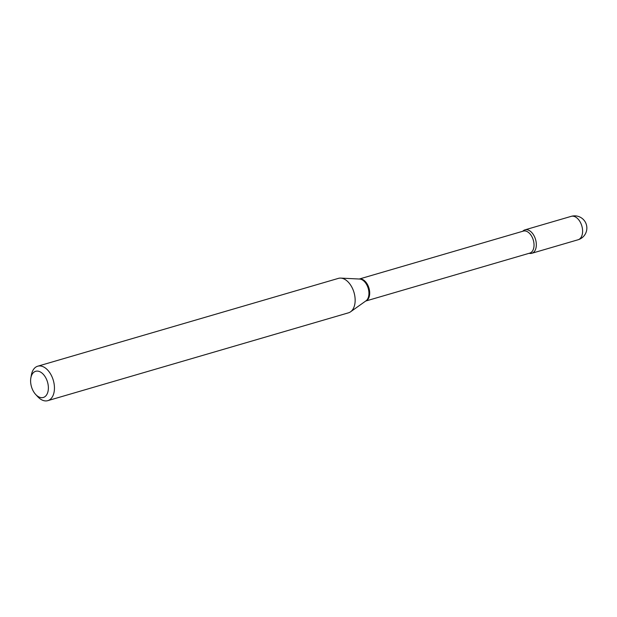 <?xml version="1.0" encoding="UTF-8"?>
<svg xmlns="http://www.w3.org/2000/svg" width="617" height="617" viewBox="0 0 617 617"><rect width="100%" height="100%" fill="white"/><g stroke="black" fill="none" stroke-linecap="round" stroke-linejoin="round"><path stroke-width="0.93" d="M524.296 230.11A12.201 7.481 -106.3 0 0 522.715 231.275A12.201 7.481 -106.3 0 1 535.201 238.386A12.201 7.481 -106.3 0 1 529.147 253.302A12.201 7.481 -106.3 0 0 531.8 253.286A12.201 7.481 -106.3 0 0 532.463 253.039A12.201 7.481 -106.3 0 0 535.386 238.926A12.201 7.481 -106.3 0 0 524.959 229.856A12.201 7.481 -106.3 0 0 524.296 230.11M47.116 380.82A13.636 8.36 -106.3 0 0 38.154 371.179A13.636 8.36 -106.3 0 0 30.85 377.943A13.636 8.36 -106.3 0 0 31.86 387.954A13.636 8.36 -106.3 0 0 35.678 394.471A13.636 8.36 -106.3 0 0 46.067 395.613A13.636 8.36 -106.3 0 0 47.116 380.82M35.678 394.471L37.737 396.7A17.947 10.998 -106.3 0 0 47.787 400.657A17.947 10.998 -106.3 0 0 52.792 378.745A17.947 10.998 -106.3 0 0 37.722 366.205A17.947 10.998 -106.3 0 0 31.39 374.951L30.85 377.943M47.787 400.657L348.489 312.819A17.947 10.998 -106.3 0 0 350.572 311.801A17.947 10.998 -106.3 0 0 353.495 290.9A17.947 10.998 -106.3 0 0 340.731 278.105A17.947 10.998 -106.3 0 0 338.425 278.367L37.722 366.205M531.8 253.286L578.075 239.766A12.201 7.481 -106.3 0 0 578.738 239.519A12.201 7.481 -106.3 0 0 581.476 224.866A12.201 7.481 -106.3 0 0 571.234 216.343L524.959 229.856M365.742 301.019A11.468 7.034 -106.3 0 0 368.634 287.113A11.468 7.034 -106.3 0 0 359.318 279.023M350.572 311.801L365.974 300.849A11.615 7.119 -106.3 0 0 367.871 287.321A11.615 7.119 -106.3 0 0 359.603 279.038L340.731 278.105M365.711 301.042L529.772 253.117A11.468 7.034 -106.3 0 0 532.972 239.103A11.468 7.034 -106.3 0 0 523.339 231.097L359.279 279.023M578.075 239.766A12.201 12.201 0 0 0 586.15 223.963A12.201 12.201 0 0 0 571.234 216.343"/></g></svg>
